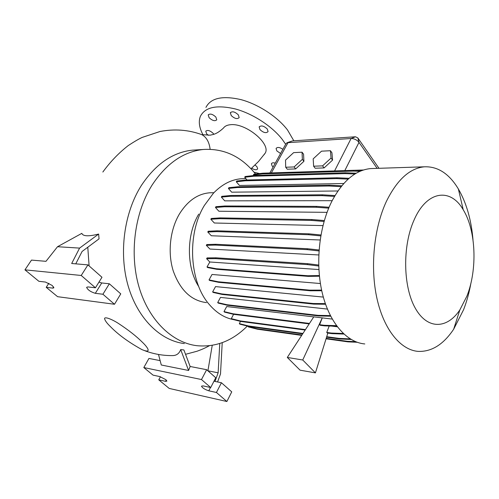 <?xml version="1.0" encoding="UTF-8"?>
<svg xmlns="http://www.w3.org/2000/svg" width="499" height="499" viewBox="0 0 499 499"><rect width="100%" height="100%" fill="white"/><g stroke="black" fill="none" stroke-linecap="round" stroke-linejoin="round"><path stroke-width="0.75" d="M263.983 154.821L265.219 153.112C271.144 143.831 245.733 122.723 230.37 124.725C227.107 125.043 224.799 126.153 223.452 128.056C219.716 131.536 216.323 133.67 213.279 134.462L210.11 135.179L201.783 134.636C206.424 137.119 209.206 141.99 210.129 149.245M280.575 153.505L276.839 150.904L276.09 148.527C277.319 146.899 279.59 147.155 282.902 149.288M273.128 167.009L272.148 166.036L271.412 163.791C271.899 162.755 273.184 162.537 275.255 163.148M255.07 165.057L256.904 166.635L257.659 168.868C256.642 170.234 254.64 170.009 251.652 168.207M208.32 135.329L206.655 133.857L205.763 131.249C207.484 129.746 209.948 130.445 213.154 133.339L213.803 134.287M215.874 117.065L216.759 119.804C214.975 121.425 212.431 120.733 209.131 117.727L208.226 114.951C210.029 113.335 212.574 114.04 215.874 117.065M238.316 114.857L239.164 117.602C237.287 119.373 234.636 118.693 231.23 115.556L230.37 112.774C232.26 111.015 234.91 111.707 238.316 114.857M267.296 129.023L268.075 131.593C266.142 133.451 263.435 132.79 259.96 129.609L259.162 127.002C261.108 125.149 263.821 125.823 267.296 129.023M247.329 326.047C232.534 340.929 215.662 347.472 196.7 345.676C172.249 342.651 148.895 320.439 139.059 287.168C129.247 253.935 134.587 212.942 151.983 185.241C166.279 163.572 183.383 151.652 203.286 149.482C223.939 148.222 241.36 156.412 255.55 174.032M196.319 149.912L192.408 150.149C172.648 152.301 155.638 164.077 141.367 185.472L141.286 185.603C124.008 212.923 118.625 253.311 128.199 286.095C137.761 318.786 160.491 340.655 184.331 343.586M414.014 220.159C426.788 190.412 450.622 187.58 463.234 209.786C476.034 230.395 477.568 269.398 466.939 296.057L459.878 309.86C447.141 329.165 427.281 329.876 415.212 308.07C403.03 286.513 402.394 245.957 414.014 220.159M470.937 283.07C469.241 292.514 466.802 301.384 463.602 309.673L453.647 329.253C443.386 344.547 431.541 351.926 418.112 351.39C400.753 350.011 384.043 329.995 377.013 298.726C369.996 267.495 373.863 228.186 386.357 201.471C397.023 179.84 409.673 168.288 424.306 166.809C437.773 166.273 449.125 173.658 458.356 188.953C466.415 202.856 471.299 219.822 473.002 239.838M364.794 343.948C346.886 342.439 329.689 323.258 322.416 293.605C315.15 263.977 318.998 226.82 331.735 201.509C342.607 181.006 355.594 170.028 370.682 168.575L373.526 168.481M233.8 319.684C224.824 318.019 216.759 313.079 209.605 304.864C189.346 282.49 186.601 234.424 204.359 205.457L213.354 193.281C222.024 184.293 231.455 179.44 241.647 178.717L244.385 178.648M206.474 302.619C191.242 300.729 180.17 290.175 173.247 270.963C167.477 252.594 170.016 229.733 179.484 213.859C187.805 200.635 198.028 193.606 210.16 192.764L212.374 192.745M165.787 379.639L159.823 376.589L153.037 375.136L143.818 367.551L201.484 379.546L210.715 387.53L203.056 385.883L201.484 386.157C202.407 387.954 204.846 389.507 208.782 390.804L216.441 392.482L226.877 401.514L169.217 388.434L158.763 379.839L165.549 381.323L166.897 381.111L165.787 379.639M52.189 285.465L45.484 282.06L38.891 281.305L24.95 269.847L81.225 275.473L95.446 287.786L87.88 286.919L86.608 287.337C87.749 289.9 90.656 291.896 95.328 293.318L102.919 294.248L114.496 304.265L57.597 296.687L46.214 287.33L52.832 288.135L53.898 287.811L52.189 285.465M203.081 134.948C199.244 127.831 198.346 121.631 200.373 116.361C205.108 107.067 216.791 104.609 235.428 108.975C252.949 113.76 272.105 126.272 282.297 139.446L285.665 144.273M205.937 107.41C210.759 97.979 222.46 95.39 241.029 99.644C258.482 104.316 277.488 116.791 287.543 130.008L293.83 140.793M334.486 196.406L322.042 195.652L230.37 196.275L221.375 197.099L224.737 200.854L332.153 200.679M341.11 186.638L328.978 186.015L237.418 187.53L228.411 188.447L231.692 192.184L337.91 190.974M348.159 179.116L336.713 178.605L245.296 180.794L236.283 181.779L239.483 185.478L343.761 183.513M180.682 349.581L183.894 349.949L190.144 366.484L188.597 370.47L180.682 349.581C179.316 353.404 176.74 355.413 172.953 355.587C163.391 355.75 154.016 354.14 144.835 350.747M98.646 234.062C88.541 236.582 82.934 236.345 81.83 233.351L57.522 246.718L79.591 248.103L98.646 234.062L99.039 238.859L82.079 251.477L75.767 263.846M89.109 265.917L87.78 247.236M142.452 342.32C136.427 336.282 128.343 329.939 118.194 323.29C112.45 319.56 104.64 316.285 104.553 318.624C105.015 320.427 106.499 322.622 109.019 325.211L111.109 327.307C118.806 335.054 129.06 342.476 141.878 349.581C152.625 354.134 147.286 346.867 142.452 342.32M309.174 323.907L233.638 314.339L224.544 312.118L223.995 311.588L226.683 306.542L313.746 316.89M322.248 317.875L313.759 316.871L287.305 357.446L302.737 359.997L322.248 317.875L332.24 319.086M330.369 315.605L318.081 315.349L226.789 304.696L217.695 302.569L220.483 297.404L327.394 309.074M325.342 303.623L313.166 303.504L221.731 293.905L212.636 291.89L215.531 286.601L323.321 297.086M321.618 290.112L309.673 290.144L218.132 281.773L209.031 279.889L212.031 274.469L320.389 283.532M318.98 250.947L307.041 249.625L215.3 245.09L206.337 245.34L209.923 249.051L318.761 254.964M320.776 235.908L308.513 234.717L216.734 231.611L207.771 232.023L211.314 235.759L320.133 239.988M324.057 221.462L311.601 220.421L219.822 218.687L210.846 219.248L214.339 223.003L322.947 225.604M328.698 208.145L316.173 207.247L224.425 206.773L215.443 207.478L218.874 211.233L327.045 212.349M331.748 326.09L337.305 326.789M377.15 168.363L358.999 142.365C356.928 139.857 354.29 138.572 351.084 138.51L287.056 142.726L285.877 143.887L269.978 172.71M326.751 332.44L327.275 333.008L331.854 333.619L331.33 333.045L326.751 332.44L329.19 326.015M319.628 324.712L320.165 325.298L324.749 325.878L324.219 325.292L319.628 324.712L322.26 317.9M327.843 333.083L315.424 372.884L302.737 359.997M315.424 372.884L300.061 370.171L287.305 357.446M295.676 168.912L303.91 161.333L303.567 154.185L302.045 152.201L293.63 152.638L285.528 160.098L285.696 167.252L287.256 169.211L295.676 168.912L294.123 166.94L302.369 159.343L303.91 161.333M324.101 167.913L332.565 160.104L331.941 152.756L330.432 150.71L321.512 151.178L313.185 158.857L313.622 166.211L315.168 168.225L324.101 167.913L322.56 165.874L331.043 158.052L332.565 160.104M259.586 173.565L254.078 172.242M98.97 282.103L101.734 282.958L109.337 283.775L120.758 293.861L114.496 304.265M109.337 283.775L102.919 294.248M79.591 248.103L71.681 263.503L87.936 264.882L101.971 277.269L95.446 287.786M87.936 264.882L81.225 275.473M24.95 269.847L31.493 260.098L45.977 261.326L57.522 246.718M48.852 283.282L46.214 287.33M207.902 370.807L218.132 372.803L219.766 343.512M214.975 381.417L218.132 372.803M160.453 376.757L158.763 379.839M222.223 342.67L220.502 373.944L217.583 381.953M213.984 381.211L221.425 382.752L231.742 391.858L226.877 401.514M221.425 382.752L216.441 392.482M190.144 366.484L206.648 369.703L215.768 377.755L210.715 387.53M206.648 369.703L201.484 379.546M160.135 360.627L148.945 358.438L143.818 367.551M207.908 370.801L212.231 345.345M158.501 354.465L161.289 365L188.597 370.47M287.206 142.677L292.582 140.874L355.481 136.782L357.839 137.93L378.984 168.3M198.814 286.719C186.32 267.539 186.252 234.767 198.745 214.127M302.369 159.343L302.045 152.201M285.696 167.252L294.123 166.94M331.043 158.052L330.432 150.71M313.622 166.211L322.56 165.874M233.638 314.339L233.089 313.796L223.995 311.588M309.48 323.433L233.089 313.796M305.163 330.051L240.93 321.468L231.835 319.192L231.299 318.668L233.582 314.326M240.93 321.468L240.393 320.938L231.299 318.668M305.457 329.602L240.393 320.938M336.9 326.246L324.749 325.878M336.463 325.66L324.219 325.292M343.892 334.068L331.854 333.619M343.268 333.488L331.33 333.045M349.082 178.299L337.131 177.775L245.72 180.039L236.707 181.031L236.283 181.779M336.713 178.605L337.131 177.775M245.296 180.794L245.72 180.039M324.319 220.558L312.043 219.541L220.271 217.895L211.295 218.462L210.846 219.248M311.601 220.421L312.043 219.541M219.822 218.687L220.271 217.895M319.422 276.203L308.32 276.377L216.697 269.298L207.596 267.564L207.023 266.984L209.817 261.987L318.886 269.554M318.693 265.044L307.702 263.684L216.023 257.815L207.066 257.908L206.611 258.719L209.817 261.987M319.354 275.554L307.758 275.741L216.123 268.718L207.023 266.984M308.32 276.377L307.758 275.741M216.697 269.298L216.123 268.718M318.724 266.017L307.253 264.595L307.702 263.684M307.253 264.595L215.568 258.632L216.023 257.815M215.568 258.632L206.611 258.719M329.072 207.26L316.616 206.38L224.874 205.987L215.886 206.698L215.443 207.478M316.173 207.247L316.616 206.38M224.425 206.773L224.874 205.987M354.92 174.001L344.959 173.602L253.729 176.228L244.71 177.257L247.055 180.008M356.242 173.215L345.364 172.785L254.147 175.486L245.128 176.521L244.71 177.257M344.959 173.602L345.364 172.785M253.729 176.228L254.147 175.486M330.681 316.204L318.624 315.942L227.344 305.245L218.25 303.118L217.695 302.569M318.624 315.942L318.081 315.349M227.344 305.245L226.789 304.696M357.141 342.27L347.903 341.859L326.059 338.809M301.677 335.397L257.428 329.215L248.334 326.901L247.922 326.203M301.957 334.979L256.91 328.704L247.822 326.39M355.562 341.665L347.41 341.304L326.203 338.353M347.903 341.859L347.41 341.304M257.428 329.215L256.91 328.704M359.954 171.338L353.435 171.095L262.43 173.914L253.411 174.962L253.879 175.517M361.812 170.583L353.835 170.29L262.836 173.184L253.816 174.238L253.411 174.962M353.435 171.095L353.835 170.29M262.43 173.914L262.836 173.184M363.503 169.997L266.497 173.066M334.991 195.552L322.479 194.797L230.812 195.502L221.812 196.332L221.375 197.099M322.042 195.652L322.479 194.797M230.37 196.275L230.812 195.502M319.048 249.993L307.496 248.727L215.755 244.279L206.792 244.535L206.337 245.34M307.041 249.625L307.496 248.727M215.3 245.09L215.755 244.279M357.222 342.295L356.049 342.22M341.79 185.803L329.409 185.173L237.848 186.769L228.841 187.693L228.411 188.447M328.978 186.015L329.409 185.173M237.418 187.53L237.848 186.769M320.938 234.979L308.962 233.825L217.19 230.806L208.22 231.23L207.771 232.023M308.513 234.717L308.962 233.825M216.734 231.611L217.19 230.806M321.755 290.749L310.228 290.774L218.699 282.34L209.599 280.457L209.031 279.889M310.228 290.774L309.673 290.144M218.699 282.34L218.132 281.773M325.554 304.24L313.715 304.116L222.298 294.466L213.204 292.445L212.636 291.89M313.715 304.116L313.166 303.504M222.298 294.466L221.731 293.905M351.134 339.463L339.663 338.977L326.571 337.174M302.675 333.875L248.951 326.465L239.857 324.15L239.333 323.633L240.512 321.368M302.955 333.438L248.427 325.941L239.333 323.633M350.161 338.877L339.152 338.416L326.714 336.706M339.663 338.977L339.152 338.416M248.951 326.465L248.427 325.941M199.145 133.72L201.783 134.636C188.447 129.777 174.531 128.73 160.029 131.499L142.24 137.393C138.959 138.878 134.306 141.597 128.268 145.552C118.75 152.981 110.273 161.807 102.85 172.03M357.839 137.93L358.999 142.365L344.959 170.309M355.481 136.782L351.084 138.51L334.729 170.633M292.582 140.874L288.091 142.521L271.493 172.666M101.734 282.958L95.328 293.318M53.611 286.931L52.832 288.135M166.248 380.051L165.549 381.323M210.503 387.486L208.782 390.804M203.286 149.482L192.408 150.149M463.234 209.786L458.356 188.953M424.306 166.809L370.682 168.575M213.884 192.726L210.16 192.764M245.864 178.605L241.647 178.717M209.343 345.757C202.625 349.281 201.49 349.531 196.993 351.252L185.541 354.302M459.878 309.86L453.647 329.253M265.219 153.112L258.576 161.42L250.985 168.787M259.162 127.002L259.418 126.559M230.37 112.774L230.607 112.369M208.226 114.951L208.445 114.602M205.763 131.249L205.962 130.931M271.412 163.791L271.631 163.404M276.09 148.527L276.334 148.097"/></g></svg>
